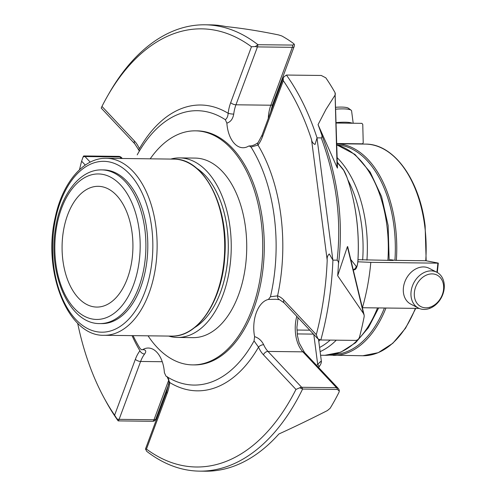 <?xml version="1.0" encoding="UTF-8"?>
<svg xmlns="http://www.w3.org/2000/svg" width="496" height="496" viewBox="0 0 496 496"><rect width="100%" height="100%" fill="white"/><g stroke="black" fill="none" stroke-linecap="round" stroke-linejoin="round"><path stroke-width="0.74" d="M105.14 305.474A60.382 35.427 -89.3 0 0 132.761 239.959A60.382 35.427 -89.3 0 0 98.233 186.316A60.382 35.427 -89.3 0 0 62.081 246.264A60.382 35.427 -89.3 0 0 96.77 307.074A60.382 35.427 -89.3 0 0 105.14 305.474M353.189 123.244L351.59 110.893A20.131 3.844 172.6 0 0 351.112 110.199L348.465 108.246A17.713 3.379 172.6 0 0 335.78 107.279M414.631 290.681A17.713 13.764 -62.7 0 1 438.867 276.253A17.713 13.764 -62.7 0 1 433.436 305.629A17.713 13.764 -62.7 0 1 414.631 290.681M351.112 110.199A20.131 3.844 172.6 0 0 335.835 109.176M352.327 123.231A20.131 3.844 172.6 0 0 336.207 122.624M411.327 289.962A20.131 15.643 -62.7 0 1 436.858 272.267A20.131 15.643 -62.7 0 1 441.527 297.327A20.131 15.643 -62.7 0 1 418.395 308.047A20.131 15.643 -62.7 0 1 411.327 289.962M418.395 308.047L410.738 304.091A20.131 15.643 -62.7 0 1 403.67 286.006A20.131 15.643 -62.7 0 1 429.201 268.317L436.858 272.267M361.032 144.045L362.52 143.815L363.221 142.811L362.762 124.378L361.906 123.349L336.22 123.033M360.97 144.045A134.162 78.709 90.7 0 1 362.421 143.821L336.79 143.511M419.207 308.425L362.415 307.737A154.665 90.737 -89.3 0 0 370.81 262.347L357.876 261.795M436.895 272.292A154.665 90.737 -89.3 0 0 437.881 263.165L370.81 262.347M429.79 308.103L429.269 308.549M390.464 259.749L395.926 260.381L425.983 260.747L438.117 263.054M358.007 259.699L393.204 260.462L390.234 259.861A130.126 76.334 90.7 0 1 390.178 260.425M283.222 78.176L262.043 135.191A4.024 1.699 20.4 0 0 262.558 136.555L283.315 80.674L283.222 78.176L283.892 76.892L286.421 75.045L321.253 75.466L325.81 77.822A223.181 130.932 -89.3 0 1 335.067 92.69L337.472 168.113L337.106 167.487L335.098 95.077L326.015 109.337L318.054 124.639L337.106 167.487M332.915 260.127L337.131 260.177C341.707 219.691 336.412 178.932 321.253 137.907L317.037 137.857L315.047 144.454C313.088 143.617 311.91 141.974 311.519 139.519L327.199 260.22C326.92 257.523 327.614 255.434 329.282 253.946L332.915 260.127A223.181 130.932 90.7 0 1 320.831 339.983L355.663 340.405A4.024 2.362 90.7 0 1 355.564 340.405A4.024 2.362 90.7 0 1 355.471 340.405M320.831 339.983L320.354 339.965A4.024 4.024 0 0 0 320.683 339.983A4.024 2.362 -89.3 0 0 320.738 339.983L317.911 338.824L284.115 302.851A4.024 2.784 136.8 0 1 283.793 300.055A32.209 18.898 -89.3 0 0 277.574 295.852A4.024 3.199 108.8 0 0 279.533 299.702L284.115 302.851M339.301 391.084A4.024 4.024 0 0 0 338.21 388.38A4.024 2.784 136.8 0 0 336.548 387.717L301.661 387.289A4.024 2.784 136.8 0 0 299.72 387.804L302.603 389.044L337.435 389.465L339.295 391.084L338.985 392.305A223.181 130.932 -89.3 0 1 330.138 408.276L327.403 410.57C310.372 419.213 294.202 427.019 278.895 433.988A223.181 130.932 -89.3 0 1 205.27 471.2L199.572 471.132A223.181 130.932 90.7 0 1 146.673 451.286L145.533 448.874L166.706 391.859A4.024 1.699 -159.6 0 0 167.22 393.223A32.209 18.898 -89.3 0 0 169.775 382.565A142.922 83.843 -89.3 0 0 258.521 347.144A4.024 2.015 -24 0 1 263.674 344.72A28.179 16.535 -89.3 0 0 267.983 351.428L301.661 387.289A4.024 2.362 -89.3 0 1 302.535 388.982M118.116 420.856A4.024 2.362 -89.3 0 0 119.114 419.343A4.024 1.699 -159.6 0 1 117.062 418.99L118.129 420.887A223.181 130.932 90.7 0 1 105.574 400.663L104.03 397.823A219.089 128.526 90.7 0 1 77.655 323.212M83.706 155.949L83.043 157.058A4.024 2.784 -43.2 0 1 84.983 156.55A4.024 2.362 -89.3 0 0 83.762 155.949A4.024 2.362 -89.3 0 0 83.706 155.949A4.024 4.024 0 0 1 83.762 155.949L118.649 156.37A4.024 2.362 90.7 0 1 119.871 156.972A4.024 2.784 -43.2 0 1 121.532 157.641A4.024 4.024 0 0 0 118.649 156.37A4.024 2.362 90.7 0 0 118.55 156.37L83.861 155.949M257.827 44.721L255.397 46.55A4.024 1.699 20.4 0 0 257.455 46.903A4.024 2.362 -89.3 0 0 257.827 44.721L292.708 45.068A4.024 2.362 90.7 0 1 292.336 47.325A4.024 1.699 20.4 0 0 294.122 46.605A4.024 4.024 0 0 0 294.277 44.33L292.708 45.068M101.959 106.423L101.221 108.085L134.794 143.834A4.024 2.784 -43.2 0 1 134.472 141.038L101.959 106.423A219.089 128.526 90.7 0 1 107.694 95.771L109.3 92.969A223.181 130.932 90.7 0 1 204.978 24.8L210.682 24.868A223.181 130.932 -89.3 0 1 225.978 26.586C242.42 28.291 259.966 31.074 278.622 34.937L281.784 35.948A223.181 130.932 -89.3 0 1 293.706 43.629L294.277 44.33M204.978 24.8A223.181 130.932 90.7 0 1 257.877 44.646M152.96 421.309L154.206 421.017A4.024 4.024 0 0 0 155.781 419.052A4.024 1.699 -159.6 0 1 154.002 419.765A4.024 2.362 90.7 0 1 152.96 421.309L118.129 420.887M302.603 389.044A223.181 130.932 90.7 0 1 199.572 471.132M363.463 313.491L347.392 246.698L337.677 275.726L363.463 313.491L364.169 315.251L364.157 316.69A223.181 130.932 -89.3 0 1 359.488 337.113C358.782 339.128 357.504 340.225 355.663 340.405L355.849 340.399A4.024 4.024 0 0 1 355.564 340.405L320.683 339.983A4.024 2.362 -89.3 0 1 320.639 339.983M347.646 246.537L364.169 315.251M337.677 275.726A223.181 130.932 -89.3 0 0 338.415 264.69C338.743 262.657 338.315 261.156 337.131 260.177M321.253 137.907C322.202 137.082 322.264 135.792 321.445 134.025C338.142 177.704 343.796 221.259 338.415 264.69M321.445 134.025A223.181 130.932 -89.3 0 0 318.054 124.639M335.408 93.769L335.098 95.077M286.421 75.045A223.181 130.932 90.7 0 1 317.037 137.857M283.315 80.674A219.089 128.526 90.7 0 1 311.519 139.519M327.199 260.22A219.089 128.526 90.7 0 1 316.299 334.676L283.793 300.055M317.911 338.824L316.299 334.676M337.435 389.465A4.024 2.362 90.7 0 0 336.548 387.717L302.87 351.85L267.983 351.428A4.024 2.784 136.8 0 0 263.457 354.814L295.963 389.428L299.72 387.804M295.963 389.428A219.089 128.526 90.7 0 1 146.469 449.097L167.22 393.223M145.551 449.339L146.469 449.097M132.06 335.625A142.922 83.843 -89.3 0 0 139.934 350.79A32.209 18.898 -89.3 0 0 135.365 359.296L114.613 415.177L117.062 418.99M114.613 415.177A219.089 128.526 90.7 0 1 104.03 397.823M79.515 169.719A219.089 128.526 90.7 0 1 81.623 161.175L85.281 165.075M83.043 157.058L81.623 161.175M255.397 46.55L251.46 46.748L230.702 102.629A4.024 1.699 20.4 0 0 235.953 104.792A28.179 16.535 -89.3 0 0 233.721 114.111C232.86 118.984 230.578 121.985 226.87 123.132A28.179 16.535 -89.3 0 0 242.953 147.734A28.179 16.535 -89.3 0 0 248.508 146.171L249.215 145.948L251.007 147.045A137.2 80.488 90.7 0 1 270.45 296.763L277.574 295.852A142.922 83.843 -89.3 0 0 257.988 145.061L251.007 147.045M107.694 95.771A219.089 128.526 90.7 0 1 251.46 46.748M337.311 162.217L343.17 169.359A4.024 3.925 141.9 0 1 343.709 170.302L337.168 162.459M347.033 177.549A4.024 1.73 160.5 0 0 347.002 177.419A4.024 1.73 160.5 0 0 346.94 177.295L343.709 170.302M318.519 339.314L321.34 361.063C321.65 362.477 320.776 364.566 318.723 367.344L318.612 367.511A4.024 2.176 -146.7 0 0 318.723 367.344A4.024 2.176 -146.7 0 0 317.669 364.213C321.712 360.834 322.326 360.245 319.511 362.452M137.206 154.864A137.2 80.488 90.7 0 1 177.642 114.588A137.2 80.488 90.7 0 1 225.327 119.697C227.025 118.395 227.968 116.256 228.148 113.286A4.024 0.614 7.1 0 0 233.721 114.111M249.215 145.942C251.931 146.072 254.876 144.975 258.056 142.656A4.024 2.567 37.5 0 0 257.988 145.061A32.209 18.898 -89.3 0 0 262.558 136.555M166.532 376.408C167.964 376.867 168.795 378.764 169.037 382.106A4.024 0.614 7.1 0 0 169.775 382.565L167.121 376.83M139.934 350.79A4.024 2.567 37.5 0 0 144.615 354.014A28.179 16.535 -89.3 0 0 140.616 361.46L119.114 419.343L154.002 419.765L168.869 379.731M139.252 151.268L138.985 150.387A4.024 2.015 -24 0 1 139.401 148.707A32.209 18.898 -89.3 0 0 134.472 141.038M225.327 119.697L226.87 123.132M270.45 296.763L268.417 299.441A28.179 16.535 -89.3 0 0 254.597 336.635C258.627 337.925 261.646 340.622 263.674 344.72M279.533 299.702L275.671 299.274L268.417 299.441M254.597 336.635L254.057 340.901A137.2 80.488 90.7 0 1 174.418 380.705A137.2 80.488 90.7 0 1 165.937 376.073L164.393 372.639A28.179 16.535 -89.3 0 0 148.304 348.037A28.179 16.535 -89.3 0 0 142.749 349.599C145.954 349.816 146.574 351.286 144.615 354.014M263.457 354.814A32.209 18.898 -89.3 0 1 258.521 347.144L254.057 340.901M142.749 349.599L141.695 349.81L140.256 348.725A137.2 80.488 90.7 0 1 133.064 335.637M148.062 335.823A117.037 68.659 -89.3 0 0 192.64 364.895L194.209 364.913A117.037 68.659 -89.3 0 0 210.428 361.813A117.037 68.659 -89.3 0 0 264.015 256.891A117.037 68.659 -89.3 0 0 222.264 139.407A117.037 68.659 -89.3 0 0 197.048 130.857L195.474 130.839A117.037 68.659 -89.3 0 0 150.207 158.819M350.765 259.495L356.178 266.284C356.816 267.189 357.38 265.546 357.858 261.355L357.914 261.311C357.325 266.947 356.054 269.781 354.113 269.805L353.319 270.115M353.226 269.719A4.024 3.925 -38.1 0 0 356.178 266.284M318.624 340.157A110.713 64.951 90.7 0 0 318.928 339.803A4.024 2.66 40.4 0 0 318.581 339.822M319.963 339.909A110.713 64.951 90.7 0 1 318.773 341.273M99.882 323.578L101.785 323.603A76.849 45.08 -89.3 0 0 112.437 321.569A76.849 45.08 -89.3 0 0 147.591 238.185A76.849 45.08 -89.3 0 0 103.652 169.917L101.748 169.892C79.596 169.322 60.419 195.176 55.54 228.216C47.61 273.618 69.235 324.248 99.882 323.578A76.849 45.08 -89.3 0 0 110.527 321.544A76.849 45.08 -89.3 0 0 145.688 238.161A76.849 45.08 -89.3 0 0 101.748 169.892M196.453 168.113A84.878 49.792 90.7 0 1 215.264 189.608A84.878 49.792 90.7 0 1 213.844 306.621A84.878 49.792 90.7 0 1 194.519 327.651M213.863 306.59A84.773 49.73 -89.3 0 0 213.888 306.553A84.773 49.73 -89.3 0 0 215.301 189.677A84.773 49.73 -89.3 0 0 215.283 189.639M192.64 364.895A117.037 68.659 -89.3 0 0 261.225 270.649A117.037 68.659 -89.3 0 0 220.689 139.388A117.037 68.659 -89.3 0 0 195.474 130.839M179.657 157.902L195.145 158.088A89.782 52.669 90.7 0 1 246.723 248.502A89.782 52.669 90.7 0 1 192.969 337.646L177.481 337.454A89.782 52.669 -89.3 0 0 231.241 248.316A89.782 52.669 -89.3 0 0 179.657 157.902A89.782 52.669 -89.3 0 0 170.791 159.073M168.646 336.071A89.782 52.669 -89.3 0 0 177.481 337.454M387.891 260.4A105.84 62.087 -89.3 0 0 386.861 225.265A105.84 62.087 -89.3 0 0 336.827 144.956M378.653 307.935L368.435 327.651L355.601 342.711L340.82 352.172L324.936 355.297A105.84 62.087 -89.3 0 0 377.518 307.923M337.181 157.697A105.84 62.087 90.7 0 1 365.905 225.01A105.84 62.087 90.7 0 1 366.941 260.146M336.288 340.175A105.84 62.087 90.7 0 1 320.118 351.627M347.845 179.856A102.771 60.289 90.7 0 1 362.657 260.016M330.169 340.101A102.771 60.289 90.7 0 1 319.579 347.485M425.742 260.747A105.84 62.087 -89.3 0 0 424.7 225.723A105.84 62.087 -89.3 0 0 365.347 144.094C393.725 143.691 419.585 179.459 425.128 225.823L426.163 260.753M329.201 355.117L362.781 355.756A105.84 62.087 -89.3 0 0 415.363 308.382M333.38 355.403A105.84 62.087 -89.3 0 0 385.962 308.022M396.347 260.388A105.84 62.087 -89.3 0 0 396.354 260.326A105.84 62.087 -89.3 0 0 336.796 143.759L365.347 144.094M333.895 354.361A104.817 61.492 -89.3 0 0 384.419 308.004M394.928 260.214A104.817 61.492 -89.3 0 0 336.827 144.813M317.012 138.074L332.835 259.904M292.336 47.325L257.455 46.903L235.953 104.792L270.835 105.214L292.336 47.325M135.365 359.296A4.024 1.699 20.4 0 0 140.616 361.46L162.254 361.72M121.278 158.472L119.871 156.972L84.983 156.55L90.235 162.136M294.122 46.605L272.62 104.495A4.024 1.699 -159.6 0 1 270.835 105.214A28.179 16.535 -89.3 0 0 268.28 118.395M275.379 99.287L274.796 98.642M316.783 365.558L317.669 364.213L313.801 334.465M296.782 316.336A28.179 16.535 -89.3 0 0 302.87 351.85A4.024 2.784 -43.2 0 1 304.532 352.52L299.156 342.916L297.439 335.687L296.906 327.354L298.046 317.682M230.702 102.629A32.209 18.898 -89.3 0 0 228.148 113.286A142.922 83.843 -89.3 0 0 139.401 148.707M346.94 177.295A136.295 79.955 90.7 0 1 357.858 261.355M313.478 334.118L297.209 333.92M296.924 330.026L309.783 330.181M106.702 317.521A72.757 42.681 -89.3 0 0 129.003 196.875A72.757 42.681 -89.3 0 0 56.804 225.692A72.757 42.681 -89.3 0 0 106.702 317.521M113.522 329.927A85.436 50.121 -89.3 0 0 139.711 188.251A85.436 50.121 -89.3 0 0 54.926 222.096A85.436 50.121 -89.3 0 0 113.522 329.927M116.393 332.946A88.505 51.919 -89.3 0 0 156.879 236.914A88.505 51.919 -89.3 0 0 106.274 158.292C83.34 157.666 62.422 182.931 55.223 217.428C42.284 271.324 67.822 336.573 104.129 335.29A88.505 51.919 -89.3 0 0 116.393 332.946M106.274 158.292L173.848 159.111A88.505 51.919 90.7 0 1 224.694 248.236A88.505 51.919 90.7 0 1 171.703 336.108L104.129 335.29M336.827 144.894L354.913 154.386L370.208 172.155L381.573 196.583L388.145 225.568L389.155 260.412M324.936 355.297L320.583 355.248M362.781 355.756L378.262 352.675L392.813 343.288L405.548 328.216L415.741 308.382M438.309 263.128L437.286 272.502M390.042 259.786L389.98 260.425M343.17 169.359C344.336 170.977 345.613 173.668 347.002 177.419C355.992 203.304 359.631 231.266 357.914 261.311M276.049 97.489L275.46 96.844M122.326 158.484L121.532 157.641M155.781 419.052L168.733 384.183M338.21 388.38L304.532 352.52M272.62 104.495L270.593 112.17M258.056 142.656L262.043 135.191M169.037 382.106L166.706 391.859M138.985 150.387L134.794 143.834M173.848 159.111C203.899 158.125 228.879 206.472 224.812 256.178C222.487 300.328 198.251 337.33 171.703 336.108"/></g></svg>
